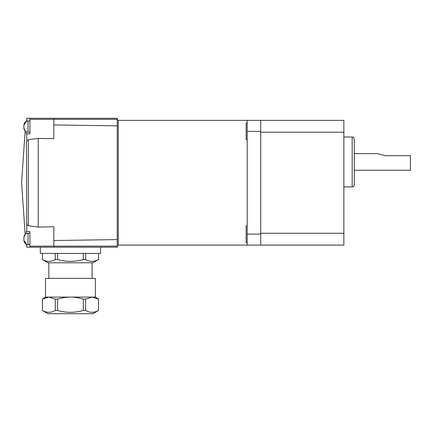 <?xml version="1.0" encoding="UTF-8"?>
<svg xmlns="http://www.w3.org/2000/svg" width="432" height="432" viewBox="0 0 432 432"><rect width="100%" height="100%" fill="white"/><g stroke="black" fill="none" stroke-linecap="round" stroke-linejoin="round"><path stroke-width="0.65" d="M354.262 139.072L354.262 184.815L354.262 139.072C353.095 136.026 352.825 137.484 352.183 136.993L352.183 186.894L343.867 186.894M343.867 136.993L352.183 136.993M354.262 153.625L377.136 153.625L385.452 155.704L410.4 155.704L410.4 170.257L354.262 170.257M247.185 245.106L343.867 245.106L343.867 120.361L247.185 120.361L247.185 245.106L118.282 245.106L117.239 246.148L117.239 125.869L53.827 124.94M343.867 132.208L260.701 132.208L260.701 233.258L343.867 233.258M117.239 125.869L117.239 119.318L118.282 120.361L247.185 120.361M118.282 120.361L118.282 245.106M247.185 122.963L246.148 122.963L246.148 139.595L247.185 139.595M247.185 225.871L246.148 225.871L246.148 242.509L247.185 242.509M260.701 245.106L260.701 120.361M53.827 240.527L117.239 239.598M29.916 120.982L28.048 120.982C25.52 121.23 24.133 122.618 23.89 125.14L23.89 126.598L23.89 125.14L26.503 121.279L26.8 119.318L26.8 121.176L26.8 118.282L53.827 118.282L53.827 138.694L38.232 138.397L38.232 227.07L53.827 226.773L53.827 246.148L29.916 246.148L29.916 247.185L26.8 247.185L26.8 244.291L26.8 246.148L26.503 244.188L23.89 240.327L23.89 237.416L23.89 240.327C24.133 242.854 25.52 244.237 28.048 244.485L29.916 244.485M38.232 138.397L28.42 139.703C27.248 140.141 26.627 141.021 26.552 142.349L26.8 231.595L29.916 231.595L29.916 246.148M26.552 223.117C26.627 224.446 27.248 225.326 28.42 225.763L38.232 227.07M26.325 233.674L26.244 231.595L26.8 231.595M53.827 247.185L117.239 247.185L117.239 246.148L53.827 246.148L53.827 247.185L29.916 247.185M100.607 247.185L100.607 253.422L40.311 253.422L40.311 247.185M98.528 253.422L98.496 259.54C94.208 261.959 89.926 261.959 85.639 259.54L83.317 259.54C74.747 261.959 66.172 261.959 57.602 259.54L55.28 259.54C50.998 261.959 46.71 261.959 42.422 259.54L42.39 253.422M42.422 259.54L42.422 253.422M98.528 259.54L92.912 262.78L48.006 262.78L42.39 259.54M98.496 253.422L98.496 259.54M57.602 259.54L57.602 253.422M83.317 253.422L83.317 259.54M55.28 253.422L55.28 259.54M85.639 259.54L85.639 253.422M92.081 262.78L92.081 278.375M95.407 297.086L98.528 299.111L98.496 310.478C94.208 312.898 89.926 312.898 85.639 310.478L85.639 299.111L92.065 297.086L95.407 297.086L95.407 278.375L48.854 278.375L48.838 262.78M48.854 278.375L45.511 278.375L45.511 297.086L48.854 297.086L55.28 299.111L55.28 310.478C50.998 312.898 46.71 312.898 42.422 310.478L42.39 299.111L45.511 297.086M98.528 299.111L92.065 297.086L48.854 297.086L42.39 299.111M42.422 310.478L42.422 299.111M98.528 310.478L92.912 313.718L48.006 313.718L42.39 310.478M85.639 310.478L83.317 310.478C74.747 312.898 66.172 312.898 57.602 310.478L55.28 310.478M98.496 299.111L98.496 310.478M57.602 310.478L57.602 299.111C62.143 297.751 66.431 297.076 70.459 297.086C74.488 297.076 78.775 297.751 83.317 299.111L83.317 310.478M85.639 299.111L83.317 299.111M57.602 299.111L55.28 299.111M28.048 244.485L28.048 233.258L29.916 233.258M26.298 132.046L26.244 132.548M29.916 118.282L29.916 133.871L26.244 133.871L26.325 131.792M29.916 132.208L28.048 132.208C25.52 131.965 24.133 130.577 23.89 128.05L23.89 126.598L23.89 128.05L25.153 131.036L21.6 182.736L25.153 234.43L23.89 237.416C24.133 234.889 25.52 233.501 28.048 233.258M53.827 118.282L117.239 118.282L117.239 119.318L29.916 119.318M26.8 133.871L26.8 139.919M260.701 131.377L247.185 131.377M260.701 234.09L247.185 234.09M28.42 139.703L28.42 225.763M28.048 120.982L28.048 132.208M352.183 186.894C352.825 186.397 353.095 187.861 354.262 184.815"/></g></svg>
